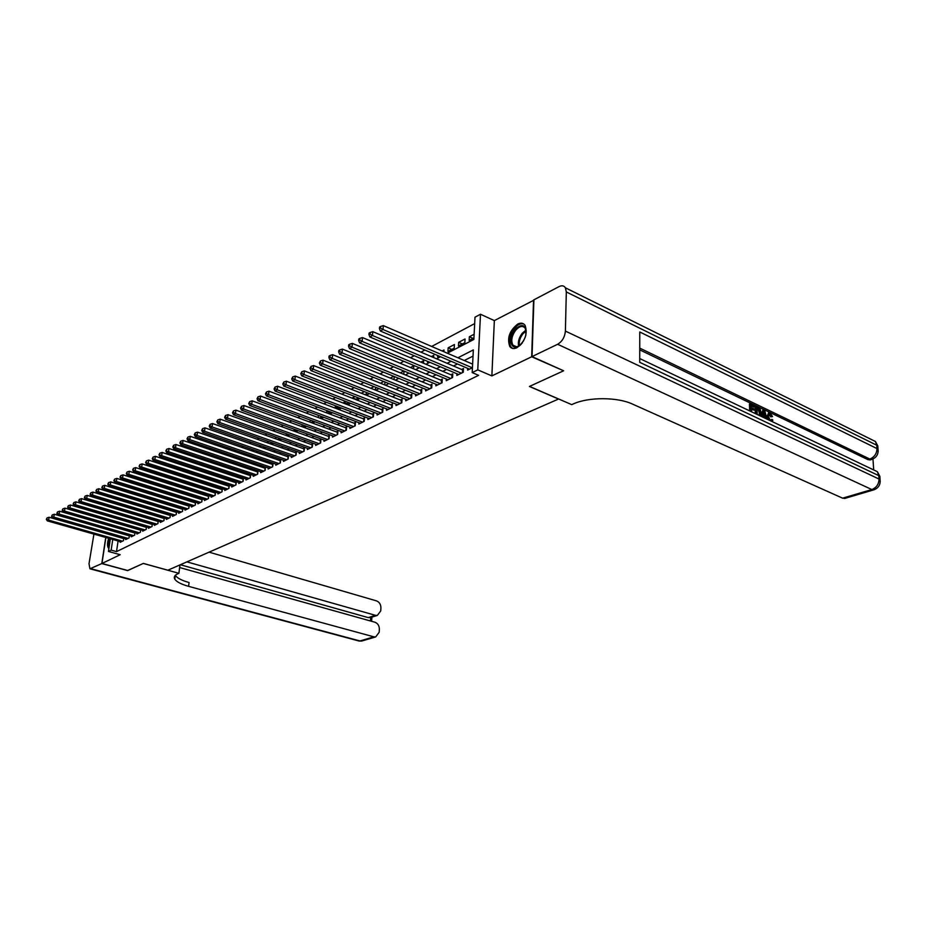 <?xml version="1.0" encoding="UTF-8"?>
<svg xmlns="http://www.w3.org/2000/svg" width="927" height="927" viewBox="0 0 927 927"><rect width="100%" height="100%" fill="white"/><g stroke="black" fill="none" stroke-linecap="round" stroke-linejoin="round"><path stroke-width="1.39" d="M517.776 324.033C509.502 330.649 506.849 338.146 509.815 346.524C511.519 348.714 513.871 349.108 516.884 347.729C525.145 341.298 527.88 333.824 525.076 325.319C523.326 322.978 520.893 322.55 517.776 324.033M108.621 538.286C107.069 543.523 107.161 546.942 108.888 548.541M447.324 353.21L473.871 339.433L474.995 317.196L480.487 314.241L477.764 369.861L472.191 372.596L473.338 349.919L457.926 357.776M533.894 300.174L494.346 320.603L480.487 314.241M123.071 510.453L117.289 509.155M474.67 323.604L431.669 346.455M424.89 350.058L420.951 352.156M414.23 355.725L410.429 357.741M403.766 361.287L400.105 363.233M393.5 366.744L389.966 368.622M383.407 372.109L380 373.917M373.5 377.37L370.221 379.108M363.766 382.55L360.603 384.218M354.195 387.625L351.159 389.247M344.798 392.619L341.878 394.172M335.562 397.532L332.747 399.027M326.489 402.353L323.778 403.79M317.567 407.092L314.96 408.483M308.784 411.762L306.281 413.094M300.163 416.35L297.752 417.625M291.669 420.858L289.363 422.086M283.326 425.296L281.101 426.466M275.11 429.653L272.978 430.788M267.034 433.952L264.995 435.041M259.085 438.181L257.127 439.213M251.263 442.33L249.386 443.326M243.558 446.432L241.762 447.382M235.979 450.452L234.253 451.368M228.517 454.427L226.872 455.296M221.159 458.332L219.595 459.166M213.928 462.179L212.422 462.967M206.802 465.968L205.365 466.721M199.78 469.699L198.413 470.418M192.862 473.373L191.565 474.056M186.049 476.988L184.821 477.648M179.34 480.557L178.169 481.183M172.723 484.079L171.611 484.659M166.2 487.544L165.145 488.1M159.768 490.951L158.784 491.484M153.442 494.323L152.503 494.821M147.196 497.637L146.315 498.112M141.043 500.916L140.209 501.356M134.971 504.137L134.183 504.555M128.98 507.324L128.25 507.706M563.28 370.626L531.669 356.768L533.558 300.012M105.887 537.509L101.947 563.489L120.186 554.717L108.459 551.461L110.359 538.784M563.268 370.951L529.421 386.466L558.529 399.039L167.88 570.209L143.349 563.407L127.799 570.534L101.947 563.489M467.695 368.367L467.614 370.093L472.434 367.695M456.918 373.755L456.826 375.435L463.268 372.237L463.477 368.506L461.588 369.456M446.327 379.05L446.235 380.684L452.561 377.544L452.77 373.848L450.916 374.775M435.922 384.242L435.829 385.841L442.052 382.758L442.272 379.085L440.452 380M425.702 389.352L425.609 390.904L431.715 387.88L431.947 384.23L430.163 385.122M415.667 394.357L415.563 395.887L421.565 392.909L421.808 389.294L420.047 390.174M405.794 399.294L405.69 400.777L411.588 397.857L411.843 394.265L410.116 395.122M396.096 404.137L395.991 405.586L401.797 402.712L402.04 399.143L400.348 400M386.559 408.888L386.455 410.313L392.156 407.486L392.411 403.952L390.754 404.786M377.185 413.569L377.08 414.972L382.689 412.191L382.955 408.668L381.31 409.491M367.961 418.17L367.857 419.537L373.372 416.802L373.651 413.315L372.028 414.114M358.9 422.7L358.784 424.033L364.207 421.345L364.496 417.88L362.909 418.668M349.977 427.15L349.873 428.448L355.203 425.806L355.493 422.364L353.929 423.141M341.206 431.518L341.101 432.805L346.339 430.198L346.64 426.779L345.111 427.544M332.573 435.829L332.469 437.08L337.625 434.52L337.926 431.125L336.42 431.878M324.091 440.07L323.975 441.287L329.05 438.772L329.363 435.4L327.868 436.142M315.725 444.23L315.609 445.435L320.615 442.955L320.927 439.607L319.467 440.337M307.497 448.332L307.382 449.514L312.306 447.069L312.631 443.743L311.182 444.462M299.398 452.376L299.294 453.523L304.137 451.125L304.462 447.822L303.036 448.529M291.426 456.351L291.321 457.474L296.084 455.111L296.408 451.831L295.018 452.527M283.581 460.255L283.465 461.368L288.158 459.039L288.494 455.783L287.127 456.466M275.852 464.114L275.736 465.203L280.36 462.909L280.696 459.665L279.351 460.348M268.239 467.903L268.123 468.981L272.677 466.721L273.025 463.5L271.692 464.16M260.742 471.646L260.626 472.689L265.11 470.464L265.458 467.266L264.149 467.926M253.361 475.331L253.245 476.351L257.66 474.16L258.007 470.986L256.721 471.634M246.084 478.958L245.968 479.966L250.313 477.799L250.672 474.647L249.398 475.284M238.911 482.527L238.795 483.512L243.083 481.391L243.442 478.251L242.19 478.877M231.843 486.049L231.727 487.011L235.956 484.925L236.315 481.808L235.087 482.422M224.879 489.514L224.763 490.464L228.934 488.402L229.305 485.308L228.077 485.91M218.019 492.932L217.903 493.871L222.016 491.831L222.387 488.761L221.182 489.352M211.252 496.304L211.147 497.22L215.191 495.215L215.562 492.156L214.38 492.747M204.589 499.618L204.473 500.522L208.459 498.552L208.842 495.528M198.019 502.897L197.903 503.79L201.831 501.831L202.202 498.877M191.53 506.119L191.425 506.999L195.296 505.076L195.667 502.167M185.145 509.305L185.029 510.163L188.853 508.274L189.224 505.412M178.841 512.446L178.726 513.291L182.492 511.426L182.862 508.61M172.619 515.539L172.515 516.374L176.234 514.531L176.594 511.762M166.489 518.599L166.373 519.41L170.047 517.59L170.406 514.867M160.441 521.611L160.325 522.411L163.952 520.615L164.311 517.938M154.473 524.578L154.357 525.366L157.926 523.604L158.297 520.962M148.575 527.509L148.471 528.286L151.993 526.536L152.352 523.952M142.77 530.406L142.665 531.171L146.142 529.444L146.501 526.895M137.034 533.257L136.929 534.01L140.359 532.307L140.719 529.804M131.379 536.073L131.275 536.814L134.658 535.134L135.006 532.666M125.794 538.854L125.69 539.584L129.027 537.927L129.374 535.493M126.142 516.188L125.504 516.513M132.005 513.118L131.31 513.477M137.938 510.012L137.208 510.395M143.882 507.486L143.975 506.86L143.187 507.278M191.75 484.624L188.61 483.523M198.135 481.31L195.365 479.989M204.6 477.95L201.31 476.884L202.213 476.408M211.159 474.531L207.857 473.454L209.166 472.77M216.234 469.085L214.797 469.838M223.395 465.331L221.889 466.119M230.672 461.53L229.096 462.353M238.065 457.671L236.408 458.529M245.574 453.743L243.847 454.647M253.187 449.757L251.391 450.696M260.638 447.254L260.8 445.783L259.05 446.698M268.088 443.071L268.216 441.901L266.825 442.631M275.655 438.819L275.748 437.961L274.74 438.494M321.936 416.941L318.749 415.481M330.255 412.619L326.744 411.298L327.567 410.87M338.714 408.228L335.192 406.883L336.524 406.188M347.301 403.755L343.766 402.399L345.644 401.414M356.038 399.224L352.48 397.845L354.925 396.571M366.559 392.492L366.455 393.801L364.879 394.624L361.345 393.21L364.369 391.634M373.963 386.605L370.8 388.262M383.743 381.495L380.452 383.222M393.697 376.292L390.279 378.089M403.824 370.997L400.279 372.851M413.569 368.819L413.778 365.794L410.464 367.532M423.5 363.233L423.674 360.626L420.823 362.109M433.604 357.544L433.743 355.354L431.379 356.594M443.894 351.727L443.998 350L442.133 350.974M451.82 349.421L448.147 347.834L454.427 344.543L454.218 348.181L447.938 351.449L448.147 347.834M462.341 343.952L458.645 342.33L465.041 338.992L464.844 342.654L458.448 345.98L458.645 342.33M138.169 510.684L138.25 510.105M140.359 511.345L141.089 510.962M140.174 511.287L140.255 510.707M146.339 508.228L147.126 507.822M145.921 508.1L146.014 507.486M152.41 505.076L153.256 504.636M151.75 504.867L151.843 504.207M158.575 501.878L159.456 501.414M157.648 501.588L157.752 500.881M164.809 498.633L165.759 498.135M163.627 498.262L163.731 497.509M171.147 495.342L172.144 494.821M169.699 494.891L169.803 494.091M177.567 492.005L178.621 491.449M175.84 491.461L175.956 490.603M184.079 488.61L185.191 488.031M182.063 487.973L182.19 487.081M190.684 485.18L191.866 484.566M188.378 484.439L188.494 483.581M197.393 481.692L198.378 480.962M194.786 480.858L194.855 480.256M204.195 478.158L204.925 477.289M211.101 474.566L211.565 473.558M218.1 470.928L218.297 469.769M224.983 467.15L225.134 465.91M231.912 463.303L232.063 461.994M238.934 459.386L239.096 458.019M246.061 455.4L246.234 453.963M253.303 451.356L253.465 449.85M263.5 446.605L263.407 447.37L264.334 446.895M270.997 442.376L270.869 443.488L272.214 442.793M278.61 438.065L278.448 439.549L280.221 438.633M286.211 435.516L288.355 434.404M286.153 435.505L286.339 433.685M294.38 431.275L296.617 430.105M293.998 431.125L294.183 429.224M302.689 426.953L305.018 425.736M301.959 426.687L302.156 424.693M311.136 422.561L313.558 421.298M310.047 422.156L310.244 420.082M319.722 418.1L322.248 416.791M318.262 417.556L318.436 415.644M328.459 413.558L331.078 412.202M326.605 412.863L326.744 411.298M337.335 408.946L340.024 407.521M335.087 408.089L335.192 406.883M346.362 404.253L348.726 402.608M343.697 403.233L343.766 402.399M355.539 399.479L357.498 398.459L357.567 397.602M374.381 389.688L375.551 389.073L375.702 387.301M384.045 384.659L384.809 384.265L384.983 382.005M393.882 379.549L394.427 376.594M403.801 374.299L404.033 371.09M427.498 361.321L427.451 362.098L428.286 361.657M437.683 355.528L437.602 356.814L439.004 356.095M474.126 334.241L469.34 336.744L469.155 340.418L473.94 337.926M118.088 540.974L116.512 551.623L478.61 375.342L472.191 372.596M473.025 356.095L464.276 360.51M457.428 363.975L453.442 365.991M446.652 369.421L442.805 371.356M436.072 374.763L432.364 376.64M425.678 380.012L422.098 381.82M415.47 385.168L412.017 386.907M405.435 390.244L402.109 391.912M395.574 395.215L392.376 396.837M385.887 400.116L382.805 401.669M376.362 404.925L373.407 406.42M367.011 409.653L364.149 411.09M357.799 414.299L355.064 415.678M348.749 418.865L346.119 420.198M339.85 423.361L337.312 424.647M331.101 427.787L328.656 429.016M322.492 432.133L320.139 433.315M314.021 436.42L311.762 437.556M305.678 440.626L303.523 441.715M297.474 444.775L295.4 445.817M289.398 448.853L287.405 449.85M281.449 452.863L279.548 453.824M273.627 456.814L271.796 457.741M265.922 460.707L264.172 461.588M258.332 464.543L256.663 465.389M250.858 468.32L249.259 469.12M243.5 472.04L241.97 472.805M236.246 475.702L234.786 476.432M229.096 479.305L227.718 480.012M222.063 482.863L220.742 483.535M215.122 486.362L213.87 486.999M208.297 489.815L207.103 490.418M201.553 493.222L200.429 493.79M194.913 496.582L193.847 497.115M188.366 499.885L187.358 500.395M181.912 503.141L180.962 503.628M175.551 506.362L174.647 506.814M169.27 509.526L168.424 509.954M163.082 512.654L162.295 513.06M156.976 515.736L156.234 516.119M150.962 518.784L150.267 519.132M145.018 521.774L144.369 522.11M139.166 524.74L138.563 525.041M120.278 541.6L120.174 542.318L123.476 540.684L123.824 538.286M146.13 526.791L145.527 527.092M152.016 523.848L151.368 524.172M157.984 520.87L157.289 521.229M164.033 517.857L163.279 518.228M170.162 514.798L169.363 515.192M176.385 511.692L175.527 512.121M182.689 508.552L181.785 509.004M189.085 505.366L188.123 505.841M195.562 502.133L194.543 502.643M202.144 498.853L201.066 499.386M208.807 495.528L207.671 496.096M494.346 320.603L491.866 375.91L531.669 356.768M491.866 375.91L477.764 369.861M116.512 551.623L111.159 550.128L108.459 551.461M124.16 520.812L124.751 520.499M129.907 517.822L130.545 517.486M135.736 514.798L136.431 514.439M141.657 511.727L142.387 511.356M147.648 508.622L148.436 508.216M153.72 505.47L154.566 505.041M159.884 502.283L160.777 501.82M166.13 499.039L167.08 498.552M172.468 495.748L173.476 495.227M178.899 492.422L179.954 491.866M185.412 489.039L186.536 488.459M192.028 485.609L193.21 484.995M198.737 482.133L199.977 481.484M205.551 478.599L206.848 477.915M212.457 475.018L213.824 474.3M219.467 471.38L220.904 470.626M226.582 467.683L228.1 466.907M233.813 463.94L235.388 463.118M241.147 460.128L242.804 459.271M248.598 456.269L250.325 455.377M256.153 452.341L257.973 451.414M263.836 448.367L265.725 447.382M271.646 444.311L273.616 443.291M279.572 440.209L281.623 439.143M287.625 436.026L289.769 434.914M295.806 431.785L298.042 430.626M304.126 427.474L306.443 426.269M312.573 423.083L314.995 421.831M321.171 418.633L323.685 417.324M329.896 414.102L332.526 412.747M338.784 409.491L341.507 408.077M347.81 404.809L350.649 403.338M356.999 400.047L359.943 398.517M366.339 395.203L369.398 393.616M375.852 390.267L379.027 388.622M385.528 385.25L388.819 383.546M395.365 380.151L398.784 378.378M405.389 374.948L408.934 373.106M415.586 369.664L419.271 367.752M425.968 364.276L429.792 362.295M436.547 358.795L440.51 356.733M112.758 539.456L111.159 550.128M451.101 361.263L447.115 363.291M440.337 366.744L436.501 368.703M429.78 372.133L426.084 374.021M419.41 377.428L415.841 379.247M409.224 382.631L405.783 384.381M399.213 387.729L395.899 389.421M389.375 392.747L386.188 394.381M379.711 397.683L376.64 399.247M370.221 402.527L367.254 404.033M360.881 407.289L358.031 408.737M351.704 411.97L348.958 413.361M342.677 416.571L340.035 417.915M333.801 421.101L331.263 422.399M325.064 425.551L322.631 426.802M316.478 429.931L314.137 431.125M308.031 434.242L305.783 435.389M299.722 438.483L297.567 439.583M291.541 442.666L289.467 443.72M283.488 446.768L281.507 447.776M275.562 450.812L273.662 451.785M267.752 454.786L265.933 455.725M260.07 458.714L258.332 459.595M252.515 462.573L250.846 463.419M245.064 466.374L243.465 467.185M237.729 470.116L236.2 470.893M230.499 473.801L229.05 474.543M223.372 477.428L221.993 478.135M216.362 481.009L215.052 481.681M209.444 484.531L208.204 485.169M202.642 488.008L201.449 488.622M195.921 491.437L194.797 492.005M189.305 494.809L188.239 495.354M182.781 498.135L181.773 498.656M176.35 501.426L175.4 501.901M170.012 504.659L169.108 505.111M163.755 507.845L162.909 508.274M157.59 510.986L156.802 511.391M151.507 514.091L150.765 514.473M145.516 517.15L144.821 517.509M139.595 520.174L138.946 520.499M133.755 523.152L133.164 523.454M473.048 338.39L469.34 336.744M123.465 540.684L123.778 538.61L49.085 517.254L48.598 520.117L122.503 541.159M46.871 519.062L47.057 517.915L46.35 519.352L48.598 520.117L47.3 520.858L121.136 541.843M49.085 517.254L47.057 517.915M46.35 519.352L47.3 520.858M109.224 546.351L109.919 538.657M109.919 541.704L109.826 542.341M109.479 538.529C108.204 542.619 108.042 545.736 108.992 547.892M522.527 342.515L521.959 343.245C513.071 354.508 505.725 339.966 514.775 329.444C522.643 322.793 526.327 324.786 525.818 335.412M525.169 328.158C522.643 325.365 519.479 326.061 515.667 330.244C511.704 335.898 510.789 340.869 512.932 345.134C514.589 347.173 516.86 347.289 519.723 345.458M525.389 336.802L523.315 341.298M523.871 324.056C520.812 323.071 517.602 324.531 514.253 328.436C509.329 335.47 508.205 341.623 510.881 346.918L512.619 348.425M127.659 570.499L143.291 563.431L178.888 573.303L177.938 573.72C174.6 575.203 173.558 577.034 174.809 579.19C176.651 581.901 181.24 584.288 188.587 586.339L373.882 636.837L375.69 636.919L379.166 632.295L379.375 629.421C379.34 625.806 377.868 623.408 374.96 622.237L179.641 567.533M179.178 565.261L179.908 565.47L178.888 573.303M93.928 534.114L89.015 563.755L89.931 568.796L101.796 563.57L127.648 570.603M105.748 537.475L101.796 563.57M186.93 561.866L375.47 615.331L377.359 615.412L380.719 610.905L380.916 608.066C380.881 604.474 379.421 602.087 376.536 600.893L209.085 552.156M370.441 620.963L370.707 617.509L368.239 617.614L375.47 615.331M180.371 564.74L368.239 617.614M175.319 575.343C177.161 578.077 181.75 580.476 189.073 582.538L188.587 586.339M766.652 417.579L768.506 412.967M768.553 419.873L767.556 415.991L768.923 412.816L770.152 413.025L772.55 416.594L770.696 416.814L768.773 414.218M761.032 416.293L762.712 410.418L763.721 410.035L764.682 410.499L767.104 419.189M764.949 418.158L762.921 416.316M749.653 410.881L749.445 404.045L750.453 403.662L754.763 405.736L754.798 406.721L753.778 407.104L751.38 405.945M754.798 406.721L751.357 405.064L751.438 407.695L754.648 409.236L754.682 410.221L751.496 409.572M873.674 469.572L872.967 458.992M870.592 459.804L867.939 459.653L869.85 459.062L639.746 348.112M639.746 349.861L867.939 459.653M755.296 413.569L755.076 406.756L756.096 406.374L760.152 409.039L761.218 412.978L760.464 416.026M532.028 356.594L563.628 370.788L529.537 386.408L571.681 404.624L573.651 403.778C588.796 396.93 617.486 397.023 632.446 404.056L842.643 498.181L871.843 489.549L557.637 344.276L532.028 356.594L533.906 299.827L559.108 286.582C561.878 285.238 563.975 285.643 565.4 287.799L875.424 441.495L876.745 445.215L566.316 291.947L565.4 287.799M557.637 344.276C562.214 341.495 564.798 337.115 565.4 331.101L566.316 291.947M877.336 448.761L877.788 445.91L876.745 445.215L876.965 448.564L639.769 331.97L639.734 362.33L878.796 475.632L879.028 479.039C878.889 484.161 876.49 487.66 871.843 489.549L874.532 489.618M845.215 498.297L842.643 498.181M754.682 410.221L751.461 408.691L751.565 411.658M750.696 411.379L750.453 403.662M756.351 414.068L756.096 406.374M759.873 415.018L760.36 412.55L759.225 409.016L756.988 407.764L757.197 414.346M759.016 415.169L759.34 412.932L758.205 409.398L757.011 408.645M760.36 412.55L759.34 412.932M759.225 409.016L758.205 409.398M758.216 408.355L757.197 408.737M766.223 418.772L765.702 416.779L763.13 415.551L762.724 417.104M761.832 416.675L763.721 410.035M763.883 412.631L763.35 414.693L765.401 415.678L764.242 411.252L763.883 412.631M765.702 416.779L764.682 417.15M764.126 415.064L763.686 413.384M771.102 420.858L771.982 419.398L770.963 419.769M772.55 416.594L769.329 413.824L768.402 416.397L770.383 420.731M770.152 413.987L769.132 414.357M771.716 416.443L770.696 416.814M767.556 415.991L766.536 416.362M771.982 419.398L772.828 420.082L772.203 421.623M129.015 537.938L129.328 535.852L54.311 514.253L53.824 517.139L128.053 538.413M52.086 516.072L52.283 514.914L51.564 516.374L53.824 517.139L52.515 517.892L126.651 539.097M54.311 514.253L52.283 514.914M51.564 516.374L52.515 517.892M134.635 535.146L134.936 533.048L59.606 511.217L59.131 514.114L133.662 535.632M57.37 513.037L57.567 511.878L56.837 513.349L59.131 514.114L57.798 514.879L132.26 536.327M59.606 511.217L57.567 511.878M56.837 513.349L57.798 514.879M140.325 532.33L140.626 530.221L64.983 508.135L64.496 511.055L139.351 532.805M62.735 509.977L62.932 508.807L62.19 510.279L64.496 511.055L63.152 511.82L137.926 533.512M64.983 508.135L62.932 508.807M62.19 510.279L63.152 511.82M146.095 529.468L146.396 527.347L70.429 505.006L69.942 507.95L145.122 529.954M68.169 506.86L68.366 505.69L67.625 507.173L69.942 507.95L68.575 508.726L143.673 530.661M70.429 505.006L68.366 505.69M67.625 507.173L68.575 508.726M151.935 526.571L152.283 524.45L75.944 501.843L75.469 504.798L150.962 527.057M73.673 503.709L73.87 502.527L73.129 504.021L75.469 504.798L74.079 505.597L149.502 527.776M75.944 501.843L73.87 502.527M73.129 504.021L74.079 505.597M157.868 523.628L158.158 521.484L81.541 498.633L81.066 501.611L156.883 524.114M79.27 500.51L79.455 499.317L78.702 500.823L81.066 501.611L79.664 502.411L155.4 524.856M81.541 498.633L79.455 499.317M78.702 500.823L79.664 502.411M163.87 520.65L164.16 518.494L87.219 495.377L86.744 498.378L162.885 521.136M84.925 497.266L85.122 496.061L84.357 497.59L86.744 498.378L85.319 499.19L161.379 521.889M87.219 495.377L85.122 496.061M84.357 497.59L85.319 499.19M169.954 517.637L170.244 515.47L92.978 492.086L92.503 495.088L168.969 518.123M90.672 493.975L90.869 492.77L90.093 494.3L92.503 495.088L91.055 495.922L167.439 518.888M92.978 492.086L90.869 492.77M90.093 494.3L91.055 495.922M176.13 514.578L176.42 512.388L98.818 488.738L98.343 491.762L175.145 515.064M96.501 490.638L96.686 489.421L95.91 490.974L98.343 491.762L96.871 492.596L173.592 515.841M98.818 488.738L96.686 489.421M95.91 490.974L96.871 492.596M182.387 511.472L182.677 509.282L104.739 485.342L104.264 488.39L181.391 511.971M102.41 487.254L102.596 486.038L101.819 487.59L104.264 488.39L102.781 489.236L179.826 512.747M104.739 485.342L102.596 486.038M101.819 487.59L102.781 489.236M188.726 508.332L189.015 506.119L110.742 481.901L110.278 484.96L187.729 508.83M108.401 483.824L108.598 482.596L107.799 484.161L110.278 484.96L108.772 485.818L186.142 509.618M110.742 481.901L108.598 482.596M107.799 484.161L108.772 485.818M195.157 505.145L195.446 502.921L116.837 478.402L116.373 481.484L194.16 505.632M114.484 480.337L114.67 479.108L113.87 480.684L116.373 481.484L114.844 482.364L192.549 506.443M116.837 478.402L114.67 479.108M113.87 480.684L114.844 482.364M201.68 501.913L201.97 499.676L123.024 474.856L122.561 477.961L200.684 502.411M120.661 476.802L120.846 475.563L120.035 477.162L122.561 477.961L121.008 478.842L199.05 503.222M123.024 474.856L120.846 475.563M120.035 477.162L121.008 478.842M208.297 498.633L208.575 496.374L129.305 471.264L128.841 474.381L207.3 499.132M126.918 473.222L127.103 471.97L126.292 473.581L128.841 474.381L127.254 475.284L205.632 499.954M129.305 471.264L127.103 471.97M126.292 473.581L127.254 475.284M215.006 495.308L215.284 493.037L135.666 467.602L135.203 470.754L214.01 495.806M133.279 469.572L133.465 468.32L132.642 469.943L135.203 470.754L133.604 471.669L212.318 496.64M135.666 467.602L133.465 468.32M132.642 469.943L133.604 471.669M221.82 491.924L222.098 489.653L142.132 463.906L141.669 467.069L220.811 492.434M139.734 465.887L139.907 464.612L139.085 466.258L141.669 467.069L140.047 467.996L219.096 493.28M142.132 463.906L139.907 464.612M139.085 466.258L140.047 467.996M228.726 488.506L228.992 486.212L148.691 460.14L148.239 463.326L227.718 489.004M146.281 462.133L146.454 460.858L145.62 462.515L148.239 463.326L146.593 464.265L225.979 489.862M148.691 460.14L146.454 460.858M145.62 462.515L146.593 464.265M235.736 485.03L236.003 482.724L155.354 456.316L154.902 459.525L234.716 485.539M152.92 458.332L153.106 457.046L152.26 458.714L154.902 459.525L153.222 460.487L232.955 486.408M155.354 456.316L153.106 457.046M152.26 458.714L153.222 460.487M242.839 481.507L243.106 479.178L162.121 452.446L161.669 455.667L241.831 482.005M159.676 454.462L159.85 453.176L158.992 454.856L161.669 455.667L159.965 456.64L240.047 482.897M162.121 452.446L159.85 453.176M158.992 454.856L159.965 456.64M250.058 477.926L250.325 475.586L168.981 448.506L168.54 451.75L249.039 478.436M166.524 450.534L166.709 449.236L165.84 450.928L168.54 451.75L166.814 452.735L247.231 479.329M168.981 448.506L166.709 449.236M165.84 450.928L166.814 452.735M257.382 474.3L257.648 471.947L175.956 444.508L175.516 447.776L256.362 474.809M173.488 446.547L173.662 445.238L172.793 446.953L173.488 446.547L175.516 447.776L173.766 448.772L254.519 475.713M175.956 444.508L173.662 445.238M172.793 446.953L173.766 448.772M264.821 470.615L265.076 468.239L183.036 440.452L182.607 443.743L263.801 471.125M180.556 442.503L180.73 441.182L179.85 442.909L180.556 442.503L182.607 443.743L180.823 444.751L261.935 472.04M183.036 440.452L180.73 441.182M179.85 442.909L180.823 444.751M272.376 466.872L272.631 464.485L190.232 436.327L189.803 439.641L271.344 467.382M187.741 438.39L187.914 437.069L187.022 438.807L187.741 438.39L189.803 439.641L187.996 440.673L269.444 468.32M190.232 436.327L187.914 437.069M187.022 438.807L187.996 440.673M280.035 463.071L280.29 460.673L197.544 432.133L197.115 435.47L279.004 463.581M195.041 434.218L195.215 432.874L194.299 434.636L195.041 434.218L197.115 435.47L195.273 436.513L277.08 464.531M197.544 432.133L195.215 432.874M194.299 434.636L195.273 436.513M287.822 459.213L288.065 456.791L204.971 427.868L204.543 431.229L286.791 459.722M202.445 429.966L202.619 428.622L201.704 430.395L202.445 429.966L204.543 431.229L202.677 432.295L284.832 460.696M204.971 427.868L202.619 428.622M201.704 430.395L202.677 432.295M295.725 455.296L295.968 452.863L212.515 423.546L212.098 426.93L294.693 455.806M209.989 425.655L210.151 424.299L209.224 426.084L209.989 425.655L212.098 426.93L210.197 428.007L292.7 456.791M212.515 423.546L210.151 424.299M209.224 426.084L210.197 428.007M303.755 451.31L303.986 448.865L220.186 419.155L219.769 422.55L302.712 451.831M217.636 421.275L217.81 419.908L216.872 421.715L217.636 421.275L219.769 422.55L217.845 423.651L300.696 452.828M220.186 419.155L217.81 419.908M216.872 421.715L217.845 423.651M311.901 447.277L312.144 444.809L227.984 414.682L227.567 418.112L310.869 447.787M225.423 416.814L225.585 415.447L224.635 417.266L225.423 416.814L227.567 418.112L225.609 419.224L308.818 448.807M227.984 414.682L225.585 415.447M224.635 417.266L225.609 419.224M320.186 443.164L320.418 440.684L235.91 410.14L235.504 413.593L319.155 443.685M233.337 412.283L233.5 410.904L232.538 412.735L233.337 412.283L235.504 413.593L233.511 414.728L317.069 444.717M235.91 410.14L233.5 410.904M232.538 412.735L233.511 414.728M328.61 438.992L328.842 436.49L243.975 405.516L243.569 408.992L327.567 439.514M241.379 407.683L241.541 406.293L240.568 408.147L241.379 407.683L243.569 408.992L241.53 410.151L325.447 440.557M243.975 405.516L241.541 406.293M240.568 408.147L241.53 410.151M337.161 434.751L337.382 432.237L252.167 400.823L251.762 404.323L336.119 435.273M249.56 402.99L249.722 401.6L248.737 403.465L249.56 402.99L251.762 404.323L249.699 405.493L333.963 436.339M252.167 400.823L249.722 401.6M248.737 403.465L249.699 405.493M345.852 430.441L346.072 427.903L260.499 396.038L260.105 399.56L344.809 430.962M257.88 398.228L258.03 396.826L257.034 398.714L257.88 398.228L260.105 399.56L258.007 400.765L342.619 432.04M260.499 396.038L258.03 396.826M257.034 398.714L258.007 400.765M354.693 426.061L354.902 423.512L268.969 391.182L268.587 394.728L353.639 426.582M266.339 393.384L266.489 391.97L265.481 393.871L266.339 393.384L268.587 394.728L266.455 395.945L351.426 427.683M268.969 391.182L266.489 391.97M265.481 393.871L266.455 395.945M363.674 421.611L363.882 419.039L277.602 386.235L277.208 389.815L362.619 422.133M274.948 388.459L275.099 387.022L274.079 388.958L274.948 388.459L277.208 389.815L275.041 391.055L360.36 423.245M277.602 386.235L275.099 387.022M274.079 388.958L275.041 391.055M372.805 417.08L373.013 414.496L286.373 381.206L285.991 384.809L371.762 417.602M283.708 383.442L283.859 382.005L282.816 383.952L283.708 383.442L285.991 384.809L283.778 386.072L369.456 418.737M373.013 414.496L373.372 416.802M286.373 381.206L283.859 382.005M282.816 383.952L283.778 386.072M382.098 412.48L382.295 409.873L295.296 376.084L294.925 379.722L381.043 413.002M292.619 378.343L292.77 376.883L291.715 378.853L292.619 378.343L294.925 379.722L292.677 380.997L378.703 414.16M382.295 409.873L382.654 412.202M295.296 376.084L292.77 376.883M291.715 378.853L292.677 380.997M391.542 407.799L391.739 405.169L304.38 370.881L304.021 374.531L390.487 408.32M301.692 373.141L301.831 371.681L300.777 373.662L301.692 373.141L304.021 374.531L301.727 375.841L388.112 409.502M391.739 405.169L392.109 407.521M304.38 370.881L301.831 371.681M300.777 373.662L301.727 375.841M401.148 403.036L401.345 400.394L313.639 365.574L313.268 369.259L400.093 403.558M310.916 367.857L311.066 366.385L309.989 368.39L310.916 367.857L313.268 369.259L310.939 370.591L397.671 404.751M401.345 400.394L401.947 400.545M313.639 365.574L311.066 366.385M309.989 368.39L310.939 370.591M410.928 398.181L411.113 395.528L323.048 360.174L322.7 363.882L409.861 398.714M320.325 362.469L320.464 360.985L319.375 363.013L320.325 362.469L322.7 363.882L320.325 365.238L407.405 399.931M411.113 395.528L411.739 395.69M323.048 360.174L320.464 360.985M319.375 363.013L320.325 365.238M420.87 393.257L421.043 390.58L332.642 354.682L332.295 358.413L419.815 393.778M329.896 356.988L330.035 355.493L329.073 356.049L328.923 357.544L329.896 356.988L332.295 358.413L329.873 359.792L417.312 395.018M421.043 390.58L421.704 390.754M332.642 354.682L330.035 355.493M328.923 357.544L329.873 359.792M430.997 388.239L431.159 385.539L342.399 349.085L342.063 352.851L429.931 388.772M339.641 351.414L339.78 349.908L338.795 350.464L338.656 351.97L339.641 351.414L342.063 352.851L339.606 354.253L427.382 390.024M431.159 385.539L431.855 385.725M342.399 349.085L339.78 349.908M338.656 351.97L339.606 354.253M441.287 383.129L441.449 380.418L352.353 343.384L352.017 347.173L440.232 383.662M349.572 345.725L349.711 344.207L348.703 344.786L348.575 346.292L349.572 345.725L352.017 347.173L349.514 348.598L437.637 384.948M441.449 380.418L442.179 380.603M352.353 343.384L349.711 344.207M348.575 346.292L349.514 348.598M451.773 377.938L451.936 375.192L362.48 337.567L362.156 341.391L450.707 378.459M359.688 339.931L359.815 338.401L358.795 338.992L358.668 340.51L359.688 339.931L362.156 341.391L359.606 342.851L448.077 379.769M451.936 375.192L452.689 375.4M362.48 337.567L359.815 338.401M358.668 340.51L359.606 342.851M462.457 372.642L462.596 369.885L372.805 331.657L372.492 335.504L461.379 373.175M370 334.033L370.128 332.492L369.085 333.083L368.958 334.624L370 334.033L372.492 335.504L369.896 336.988L458.703 374.508M462.596 369.885L463.384 370.093M372.805 331.657L370.128 332.492M368.958 334.624L369.896 336.988M472.619 364.114L383.326 325.62L383.025 329.502L472.249 367.787M380.499 328.007L380.626 326.455L379.572 327.069L379.444 328.622L380.499 328.007L383.025 329.502L380.371 331.009L469.514 369.143M383.326 325.62L380.626 326.455M379.444 328.622L380.371 331.009M518.61 346.119C517.799 341.854 519.004 337.567 522.225 333.257L526.015 330.105M526.177 330.927L522.955 333.743C519.989 337.671 518.796 341.657 519.352 345.701M91.043 568.738L359.954 640.963L373.882 636.837M362.411 640.835L358.587 640.905L90.336 568.9M565.4 331.101L879.028 479.039L880.082 479.711L880.221 481.866M869.92 460.012L871.832 459.41C876.502 457.59 878.564 454.207 878.008 449.259L876.965 448.564C876.826 453.604 874.451 457.104 869.85 459.062L872.62 459.132M870.998 439.305L875.424 441.495L877.788 445.91L878.17 451.507M872.782 469.502L877.348 471.669L878.796 475.632L879.85 476.304L877.348 471.669L639.734 358.552M879.236 479.143L879.85 476.304L880.082 479.711C880.592 484.728 878.483 488.112 873.732 489.873L844.543 498.494M764.74 413.152L763.721 413.535M401.715 402.747L401.878 400.534M411.495 397.903L411.646 395.678M421.437 392.978L421.588 390.73M431.565 387.961L431.704 385.69M441.866 382.851L441.994 380.568M452.353 377.648L452.48 375.354M463.025 372.364L463.152 370.047M517.023 346.976L512.932 345.134M175.307 575.354L174.809 579.19M370.128 617.683L377.359 615.412M359.027 641.032L361.75 641.032L375.69 636.919M371.611 621.299L371.924 617.127"/></g></svg>
